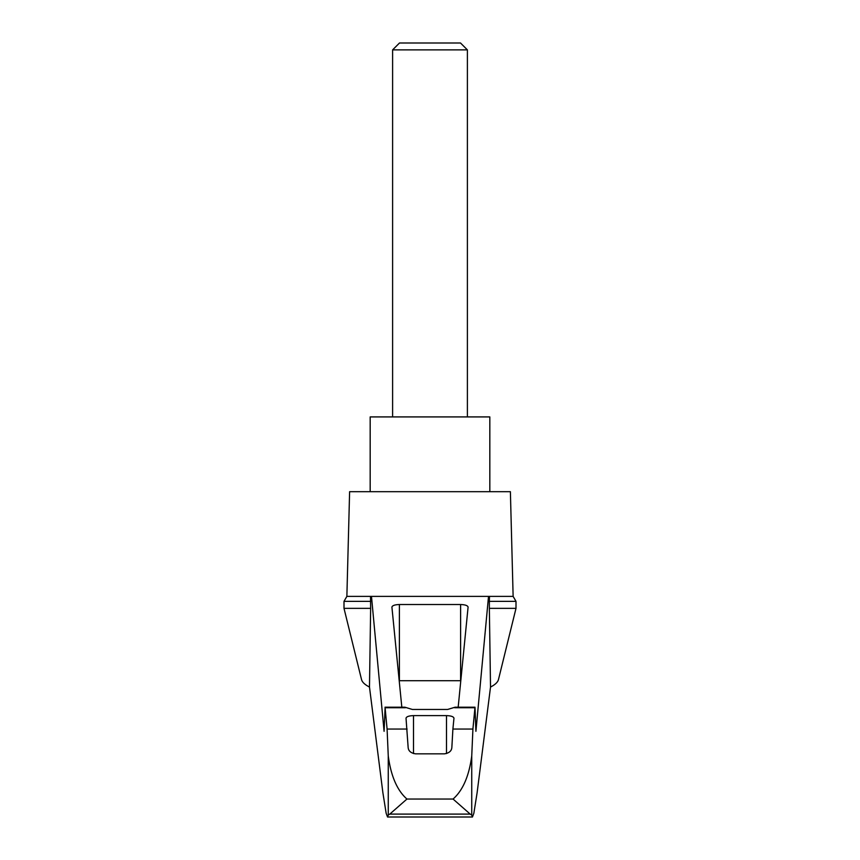 <?xml version="1.0" encoding="UTF-8"?>
<svg xmlns="http://www.w3.org/2000/svg" width="860" height="860" viewBox="0 0 860 860"><rect width="100%" height="100%" fill="white"/><g stroke="black" fill="none" stroke-linecap="round" stroke-linejoin="round"><path stroke-width="1.29" d="M516 608.353L516 601.355L489.351 601.355L489.351 608.353L516 608.353L498.467 679.572C497.779 682.206 495.134 684.7 490.522 687.033L477.106 792.78L473.849 813.259L472.462 817L471.742 815.087L470.194 814.097L389.806 814.097L388.258 815.087L387.537 817L386.151 813.259L382.894 792.78L369.477 687.033C364.866 684.7 362.221 682.206 361.533 679.572L344 608.353L344 601.355L346.87 596.388L371.477 596.388L384.087 731.312L385.097 707.748L387.086 729.043L388.258 755.951C390.01 768.937 394.213 787.878 406.941 799.047L453.059 799.047C465.808 787.824 470.001 768.937 471.742 755.951L472.914 729.043L452.897 729.043L451.855 747.49C451.565 751.016 449.07 753.134 444.383 753.844L415.616 753.844C410.94 753.145 408.457 751.038 408.145 747.49L406.027 718.186C406.479 716.627 408.973 715.778 413.51 715.617L446.49 715.617C451.027 715.778 453.521 716.627 453.972 718.186L452.897 729.043M369.477 687.033L370.649 608.353L344 608.353M489.351 608.353L490.522 687.033M370.51 596.388L370.649 608.353M489.351 601.355L489.49 596.388L513.13 596.388L510.388 491.694L349.612 491.694L346.87 596.388M370.649 601.355L344 601.355M472.914 729.043L475 707.199L455.123 707.199L447.619 709.457L412.381 709.457L404.877 707.199L385 707.199M401.824 707.199L391.913 607.096C392.364 605.537 394.858 604.677 399.395 604.526L460.605 604.526C465.142 604.677 467.636 605.537 468.087 607.096L458.176 707.199M399.201 680.712A7.482 1.935 180 0 1 399.395 680.712L460.605 680.712A7.482 1.935 180 0 1 460.799 680.712M407.102 729.043L387.086 729.043M470.194 814.097L453.059 799.047M467.388 49.88L460.508 43L399.491 43L392.612 49.88L467.388 49.88L467.388 416.917M392.612 49.88L392.612 416.917M489.824 491.694L489.824 416.917L370.176 416.917L370.176 491.694M389.806 814.097L406.941 799.047M475 707.199L475.913 731.312L488.523 596.388L489.49 596.388M472.462 817L387.548 817L472.462 817M488.523 596.388L371.477 596.388M388.258 815.087L388.258 755.951M460.605 604.526L460.605 680.712M399.395 604.526L399.395 680.712M471.742 815.087L471.742 755.951M446.49 715.617L446.49 753.553M413.51 715.617L413.51 753.553M474.903 707.748L454.66 707.748M405.339 707.748L385.097 707.748M516 601.355L513.13 596.388"/></g></svg>
